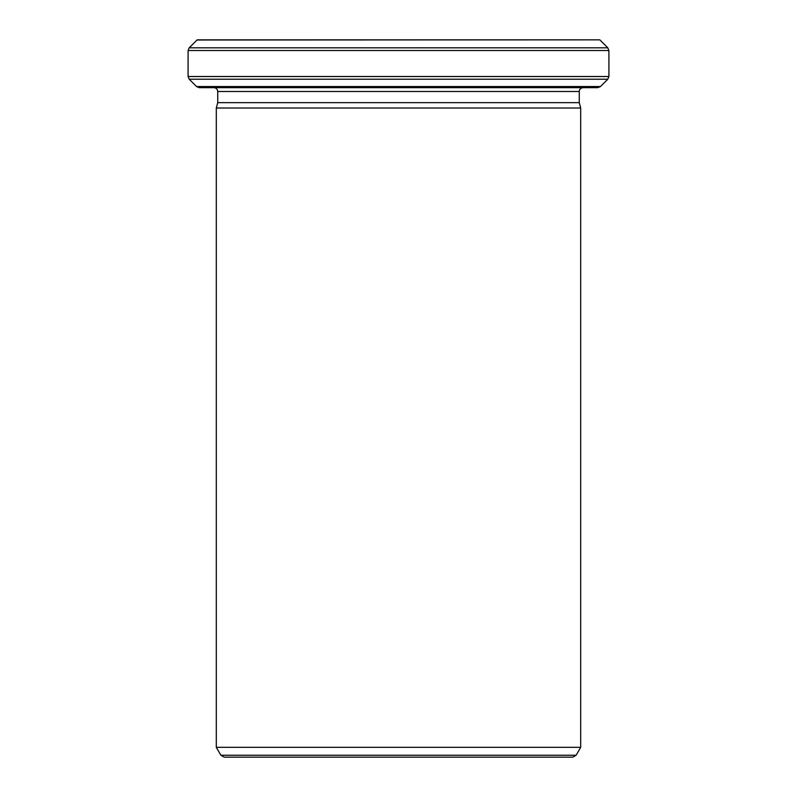 <?xml version="1.0" encoding="UTF-8"?>
<svg xmlns="http://www.w3.org/2000/svg" width="797" height="797" viewBox="0 0 797 797"><rect width="100%" height="100%" fill="white"/><g stroke="black" fill="none" stroke-linecap="round" stroke-linejoin="round"><path stroke-width="1.2" d="M579.26 102.654L217.74 102.654L216.306 108.013L580.694 108.013L579.26 102.654L579.26 91.496C579.489 89.174 580.764 87.899 583.085 87.67M576.131 755.237L572.814 757.15L224.186 757.15L220.869 755.237L576.131 755.237L580.694 747.327L580.694 108.013M197.018 40.009L599.812 39.85L197.188 39.85L189.208 47.82L607.792 47.82L608.908 50.52L188.092 50.52L189.208 47.82M580.694 747.327L216.306 747.327L216.306 108.013M600.46 86.554L597.76 87.67L199.24 87.67L196.54 86.554L600.46 86.554L607.792 79.222L189.208 79.222L188.092 76.522L608.908 76.522L608.908 50.52M608.908 76.522L607.792 79.222M579.26 91.496L217.74 91.496C217.511 89.174 216.236 87.899 213.915 87.67M217.74 102.654L217.74 91.496M220.869 755.237L216.306 747.327M599.982 40.009L607.792 47.82M196.54 86.554L189.208 79.222M188.092 76.522L188.092 50.52"/></g></svg>
